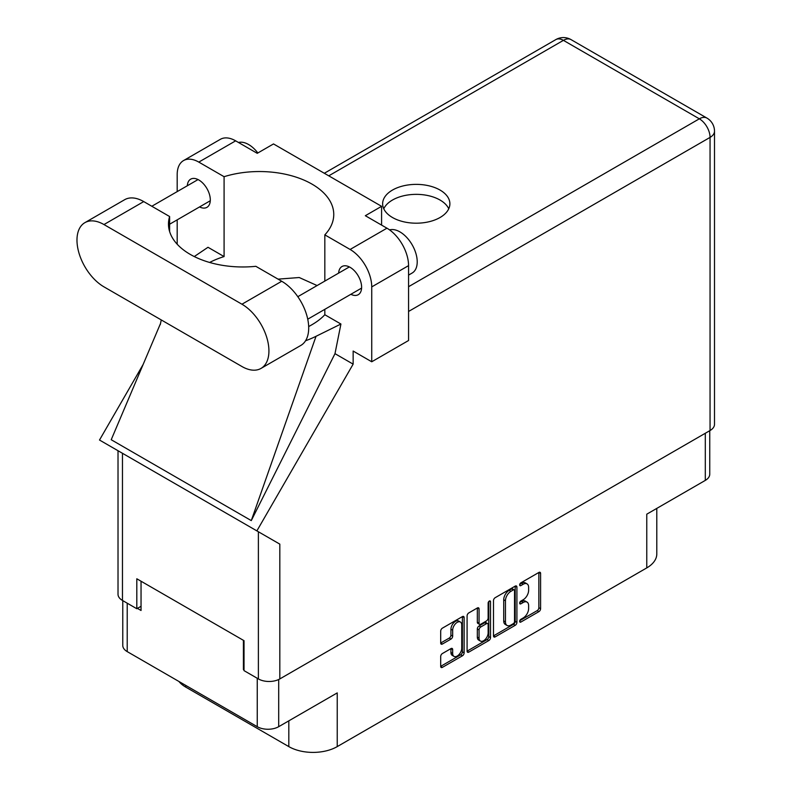 <?xml version="1.0" encoding="UTF-8"?>
<svg xmlns="http://www.w3.org/2000/svg" width="792" height="792" viewBox="0 0 792 792"><rect width="100%" height="100%" fill="white"/><g stroke="black" fill="none" stroke-linecap="round" stroke-linejoin="round"><path stroke-width="1.19" d="M460.419 622.037L458.687 621.037A6.425 3.703 120 0 0 455.479 621.354A6.425 3.703 120 0 0 450.935 629.214L452.668 630.214A6.425 3.703 120 0 1 457.202 622.354A6.425 3.703 120 0 1 460.419 622.037A6.425 3.703 120 0 1 461.746 624.967L461.746 648.202A6.425 3.703 120 0 1 458.944 654.657A6.425 3.703 120 0 1 453.994 656.38A6.425 3.703 120 0 1 452.668 653.44L452.668 649.569A2.396 1.386 120 0 0 452.173 648.47A2.396 1.386 120 0 0 450.965 648.589L442.391 653.539A2.396 1.386 120 0 0 440.698 656.479L440.698 666.379A2.396 1.386 120 0 0 441.193 667.478A2.396 1.386 120 0 0 442.391 667.359L462.429 655.796A2.396 1.386 120 0 0 464.122 652.856L464.122 617.572A2.396 1.386 120 0 0 463.627 616.473A2.396 1.386 120 0 0 462.429 616.592L442.391 628.155A2.396 1.386 120 0 0 440.698 631.095L440.698 643.054A2.396 1.386 120 0 0 441.193 644.153A2.396 1.386 120 0 0 442.391 644.035L450.965 639.085A2.396 1.386 120 0 0 452.668 636.144L452.668 630.214M489.327 601.059L490.515 601.742A1.683 0.97 120 0 0 490.169 600.979A1.683 0.97 120 0 0 489.327 601.059A1.683 0.97 120 0 0 488.139 603.118L488.139 618.017A2.396 1.386 120 0 1 486.446 620.958L480.754 624.235A2.396 1.386 120 0 1 479.556 624.353A2.396 1.386 120 0 1 479.061 623.254L479.061 608.949A2.396 1.386 120 0 0 478.566 607.85A2.396 1.386 120 0 0 477.358 607.969L479.061 608.949M493.485 600.623L493.485 635.897A2.396 1.386 120 0 0 493.98 636.996A2.396 1.386 120 0 0 495.188 636.877L515.216 625.314A2.396 1.386 120 0 0 516.909 622.373L516.909 587.1A2.396 1.386 120 0 0 516.414 586.001A2.396 1.386 120 0 0 515.216 586.12L495.188 597.683A2.396 1.386 120 0 0 493.485 600.623M523.195 617.968L520.859 619.314A1.683 0.97 120 0 0 519.76 620.789A1.683 0.97 120 0 0 520.017 622.136A1.683 0.97 120 0 0 520.859 622.057L538.897 611.642A2.396 1.386 120 0 0 540.589 608.702L540.589 573.428A2.396 1.386 120 0 0 540.094 572.329A2.396 1.386 120 0 0 538.897 572.448L520.859 582.853A1.683 0.97 120 0 0 519.76 584.338A1.683 0.97 120 0 0 520.017 585.684A1.683 0.97 120 0 0 520.859 585.605L523.195 584.258A7.682 4.435 120 0 1 527.036 583.872A7.682 4.435 120 0 1 528.62 587.387L528.62 590.327A7.682 4.435 120 0 1 523.195 599.742L520.859 601.088A1.683 0.97 120 0 0 519.76 602.563A1.683 0.97 120 0 0 520.017 603.91A1.683 0.97 120 0 0 520.859 603.831L523.195 602.484A7.682 4.435 120 0 1 527.036 602.098A7.682 4.435 120 0 1 528.62 605.623L528.62 608.553A7.682 4.435 120 0 1 523.195 617.968M488.822 640.55L468.795 652.113A2.396 1.386 120 0 1 467.587 652.232A2.396 1.386 120 0 1 467.092 651.133L487.09 639.56L488.822 640.55A2.396 1.386 120 0 0 490.515 637.609L490.515 601.742M468.795 652.113L467.092 651.133L467.092 615.859A2.396 1.386 120 0 1 468.795 612.919L477.358 607.969M709.751 430.7L709.751 474.2A15.167 8.752 180 0 1 705.306 480.388L646.767 514.186L646.767 567.904L337.234 746.608A34.234 19.77 180 0 1 288.813 746.608L288.813 720.849M337.234 746.608L337.234 692.901L278.695 726.69A15.167 8.752 180 0 1 257.252 726.69L127.215 651.618A15.167 8.752 180 0 1 122.77 645.421L122.77 600.623M185.754 685.407L185.754 687.109L288.813 746.608M185.754 687.109A34.234 19.77 180 0 1 178.913 681.457M656.796 508.395L656.796 553.925A34.234 19.77 180 0 1 646.767 567.904M244.025 669.23L243.421 669.587L244.025 669.933M243.421 669.587L243.421 640.332M137.412 608.385L141.045 610.483L141.045 581.229M527.036 602.098L525.304 601.098A7.682 4.435 120 0 0 521.463 601.484L523.195 602.484M519.799 602.445L521.463 601.484M527.036 583.872L525.304 582.872A7.682 4.435 120 0 0 521.463 583.259L523.195 584.258M519.799 584.219L521.463 583.259M519.799 620.671L537.164 610.642A2.396 1.386 120 0 0 538.857 607.702L538.857 572.467M495.188 636.877L493.485 635.897L513.483 624.314A2.396 1.386 120 0 0 515.186 621.373L515.186 586.129L516.909 587.1M513.345 623.651A1.683 0.97 120 0 0 514.533 621.591L514.533 590.624A1.683 0.97 120 0 0 514.186 589.852A1.683 0.97 120 0 0 513.345 589.941L510.889 591.357A7.682 4.435 120 0 0 505.454 600.762L505.454 621.938A7.682 4.435 120 0 0 507.048 625.452A7.682 4.435 120 0 0 510.889 625.066L513.345 623.651M514.186 589.852L512.454 588.852A1.683 0.97 120 0 0 511.612 588.941L513.345 589.941M507.048 625.452L505.316 624.452A7.682 4.435 120 0 1 503.722 620.938L503.722 599.772A7.682 4.435 120 0 1 509.157 590.357L511.612 588.941M477.328 607.989L477.328 622.255A2.396 1.386 120 0 0 477.823 623.353L479.556 624.353M488.783 601.524L488.783 636.619L490.515 637.609M479.061 638.104A6.425 3.703 120 0 0 480.388 641.045A6.425 3.703 120 0 0 485.338 639.322A6.425 3.703 120 0 0 488.139 632.857L488.139 624.68A2.396 1.386 120 0 0 487.644 623.581A2.396 1.386 120 0 0 486.446 623.7L480.754 626.977A2.396 1.386 120 0 0 479.061 629.917L479.061 638.104L477.328 637.105A6.425 3.703 120 0 0 478.655 640.045L480.388 641.045M487.644 623.581L485.912 622.581A2.396 1.386 120 0 0 484.714 622.7L486.446 623.7M477.328 637.105L477.328 628.927A2.396 1.386 120 0 1 479.031 625.987L484.714 622.7M487.09 639.56A2.396 1.386 120 0 0 488.783 636.619M453.994 656.38L452.262 655.38A6.425 3.703 120 0 1 450.935 652.44L450.935 648.608L452.668 649.569M440.698 643.015L449.242 638.085A2.396 1.386 120 0 0 450.935 635.144L450.935 629.214M440.698 666.339L460.697 654.796A2.396 1.386 120 0 0 462.389 651.856L462.389 616.612M261.023 368.409L300.802 345.451A38.155 22.027 -120 0 0 308.702 327.987A38.155 22.027 -120 0 0 281.724 281.259L255.836 266.31A74.349 42.926 0 0 1 168.468 224.047A74.349 42.926 0 0 1 169.617 216.533L143.728 201.584A38.155 22.027 -120 0 0 124.651 199.703L84.883 222.661A38.155 22.027 -120 0 0 79.032 253.232A38.155 22.027 -120 0 0 103.96 286.853L241.946 366.518A38.155 22.027 -120 0 0 261.023 368.409A38.155 22.027 -120 0 0 268.924 350.945A38.155 22.027 -120 0 0 241.946 304.217L103.96 224.552A38.155 22.027 -120 0 0 84.883 222.661M238.471 142.471A24.453 14.117 60 0 1 257.855 152.965M389.565 229.888A24.453 14.117 60 0 1 407.662 238.471A24.453 14.117 60 0 1 417.216 261.845A24.453 14.117 60 0 1 412.147 273.032L408.563 275.101M350.866 294.297A16.266 9.385 -120 0 0 358.251 294.693A16.266 9.385 -120 0 0 361.617 287.248A16.266 9.385 -120 0 0 354.519 270.884A16.266 9.385 -120 0 0 341.986 266.528A16.266 9.385 -120 0 0 338.639 273.111M199.554 206.94A16.266 9.385 -120 0 0 206.94 207.336A16.266 9.385 -120 0 0 210.306 199.891A16.266 9.385 -120 0 0 203.207 183.526A16.266 9.385 -120 0 0 190.674 179.17A16.266 9.385 -120 0 0 187.328 185.754M440.035 217.513A33.63 19.414 0 0 0 449.886 203.782A33.63 19.414 0 0 0 429.125 185.853A33.63 19.414 0 0 0 392.486 190.06A33.63 19.414 0 0 0 382.635 203.782A33.63 19.414 0 0 0 403.395 221.72A33.63 19.414 0 0 0 440.035 217.513M383.764 208.781A33.63 19.414 180 0 1 392.486 200.039A33.63 19.414 180 0 1 424.987 195.02A33.63 19.414 180 0 1 448.757 208.781M183.516 160.588L220.354 139.323A30.571 17.652 60 0 1 235.64 140.837L198.802 162.103A30.571 17.652 -120 0 0 183.516 160.588A30.571 17.652 -120 0 0 177.19 174.587L177.19 191.615M710.058 430.521L710.058 137.392A15.167 8.752 180 0 0 714.503 131.205L714.503 424.334A15.167 8.752 180 0 1 710.058 430.521L279.823 678.922A15.167 8.752 180 0 1 258.38 678.922L258.38 531.759L279.823 544.134L256.875 530.888L353.143 364.142L353.143 351.044L371.735 361.776L371.735 286.902A30.571 17.652 -120 0 0 350.113 249.46L386.951 228.195L365.33 215.711L381.586 206.326L273.507 143.936L257.252 153.321L235.64 140.837M386.951 228.195A30.571 17.652 60 0 1 408.563 265.637L371.735 286.902M371.735 361.776L408.563 340.51L408.563 265.637M350.113 249.46L324.829 234.858L324.829 281.091M324.829 309.325L324.829 314.731A74.349 42.926 180 0 1 311.989 324.69L310.771 325.393A74.349 42.926 180 0 1 308.672 326.552M305.554 340.768A91.704 52.945 0 0 0 316.028 336.303L340.926 324.027L324.829 314.731M340.926 324.027L334.986 353.658L353.143 364.142M160.578 323.344L111.217 439.728L251.282 520.601L334.986 353.658M256.875 530.888L99.505 440.035L143.114 364.508M209.632 262.459A74.349 42.926 180 0 1 224.087 256.568L224.087 176.695L198.802 162.103M177.19 244.223L177.19 219.849M224.087 256.568L207.999 247.282L194.268 256.558M258.38 531.759L122.463 453.281L122.463 600.445L136.808 608.731L141.045 606.286M122.463 600.445A15.167 8.752 180 0 1 118.018 594.257L118.018 450.717M258.38 678.922L244.025 670.636L244.025 640.678L136.808 578.784L136.808 608.731M122.463 453.281C116.671 449.945 116.671 449.945 122.463 453.281M324.829 234.858A74.349 42.926 0 0 0 333.759 214.464A74.349 42.926 0 0 0 224.087 176.695M381.586 225.096L381.586 206.326M317.097 285.556L299.237 277.527L278.061 279.14M316.028 336.303L251.282 520.601M169.617 231.571L169.617 216.533M705.306 480.388L705.306 433.264M278.695 679.506L278.695 726.69M257.252 726.69L257.252 678.269M127.215 603.187L127.215 651.618M519.671 603.148L520.859 603.831M519.671 584.912L520.859 585.605M538.897 572.448L540.589 573.428M538.857 607.702L540.589 608.702M537.164 610.642L538.897 611.642M519.671 621.373L520.859 622.057M515.186 621.373L516.909 622.373M513.483 624.314L515.216 625.314M509.157 590.357L510.889 591.357M503.722 599.772L505.454 600.762M503.722 620.938L505.454 621.938M477.328 622.255L479.061 623.254M479.031 625.987L480.754 626.977M477.328 628.927L479.061 629.917M450.935 652.44L452.668 653.44M450.935 635.144L452.668 636.144M449.242 638.085L450.965 639.085M440.698 643.054L442.391 644.035M462.429 616.592L464.122 617.572M462.389 651.856L464.122 652.856M460.697 654.796L462.429 655.796M440.698 666.379L442.391 667.359M408.563 286.704L699.336 118.82L563.419 40.352L328.759 175.834M279.823 544.134L279.823 678.922M714.503 131.205A15.167 15.167 0 0 0 706.919 118.077A15.167 8.752 120 0 0 699.336 118.82A15.167 8.752 60 0 1 710.058 137.392L408.563 311.464M555.836 39.6A15.167 8.752 60 0 1 563.419 40.352A15.167 8.752 120 0 1 571.002 39.6A15.167 15.167 0 0 0 555.836 39.6L324.324 173.27M143.728 201.584L103.96 224.552M281.724 281.259L241.946 304.217M297.812 296.693L349.361 266.924M151.816 206.257L198.05 179.566M169.617 224.225L210.276 200.742M307.742 319.196L361.588 288.1M161.261 319.938L160.251 324.7M706.919 118.077L571.002 39.6"/></g></svg>
